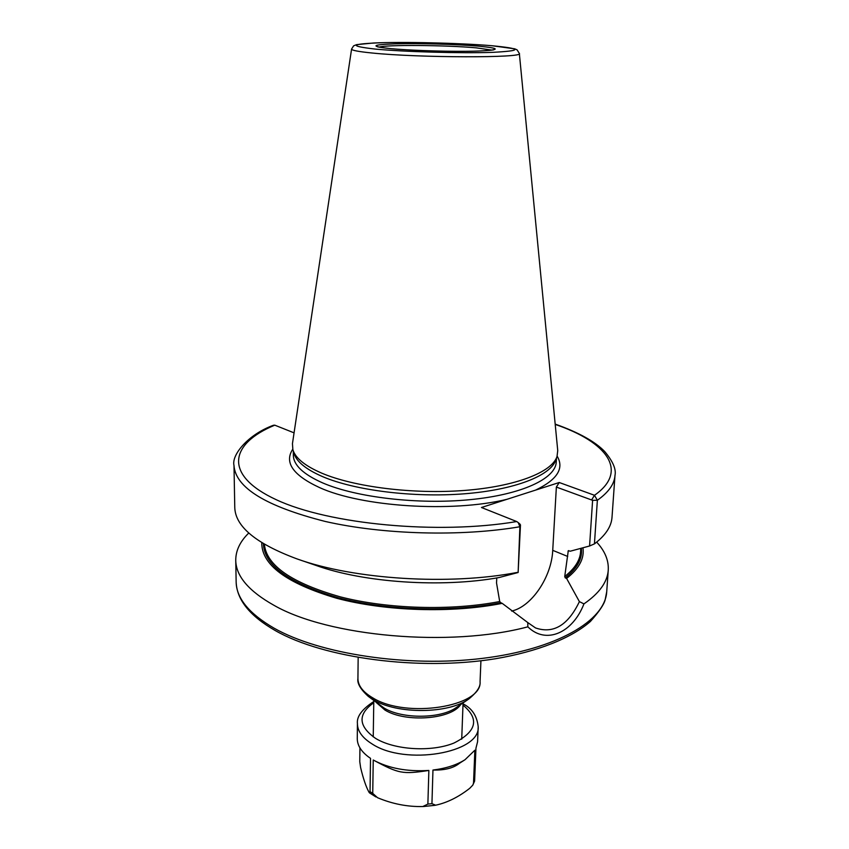 <?xml version="1.0" encoding="UTF-8"?>
<svg xmlns="http://www.w3.org/2000/svg" width="849" height="849" viewBox="0 0 849 849"><rect width="100%" height="100%" fill="white"/><g stroke="black" fill="none" stroke-linecap="round" stroke-linejoin="round"><path stroke-width="1.27" d="M292.873 449.652L293.892 453.154C296.354 461.559 305.937 469.391 322.652 476.65C354.882 490.425 413.187 497.779 463.851 493.842C514.568 489.937 550.64 475.695 555.808 460.009L557.008 456.571C551.829 472.277 515.481 486.551 464.297 490.457C413.187 494.394 354.341 487.008 321.835 473.19C304.993 465.91 295.335 458.067 292.873 449.652L292.449 443.645L351.582 49.062C351.55 50.324 358.331 51.63 371.926 52.988C418.674 57.881 524.894 58.029 519.344 53.455L517.083 49.847L514.664 48.807L491.953 45.729C459.468 42.981 402.999 41.665 373.709 42.991L356.654 44.626L353.619 45.835L351.582 49.062M557.008 456.571L557.74 450.596L519.344 53.455M299.103 559.618L316.03 565.434C363.892 582.647 441.395 587.964 498.968 577.564L518.134 572.513L519.885 526.751L518.23 522.591L516.723 521.551L481.457 507.5L559.236 482.508L594.491 495.285L597.367 500.273L594.438 543.88L589.577 545.992L570.241 551.213L568.278 550.714L564.734 576.471C574.773 568.597 580.058 560.34 580.589 551.733L580.801 548.38M294.072 432.852L274.779 425.169L273.42 425.275C247.972 434.518 231.352 455.022 233.995 465.485C235.481 487.687 265.854 506.333 325.114 521.424C383.005 534.658 461.092 536.801 519.885 526.751L520.087 524.236M518.134 572.513L520.479 524.905M496.761 577.936L496.538 582.987L499.7 601.527L500.836 602.726C451.488 612.447 386.603 610.484 338.507 597.834C289.159 583.401 264.124 565.349 263.413 543.668M517.635 572.364C449.408 585.577 354.022 579.506 296.874 558.854C255.963 543.625 235.269 526.476 234.77 507.415L233.995 465.485M511.65 611.068C531.697 606.653 551.648 576.789 552.731 550.343L556.36 487.071L592.602 500.326L597.367 500.273C608.542 492.324 614.411 484.047 614.984 475.461L612.012 517.285C611.397 526.486 605.539 535.358 594.438 543.88M596.677 542.129C604.923 551.033 608.786 560.351 608.255 570.072C607.47 581.979 599.362 593.249 583.942 603.894C572.714 632.929 546.013 644.826 527.855 626.827C450.108 647.628 328.192 636.623 273.834 605.231C248.704 591.084 236.001 576.11 235.746 560.319C235.735 550.577 240.076 541.482 248.778 533.013M592.602 500.326L589.577 545.992M583.942 603.894L579.4 601.623L566.591 578.424L565.232 577.851L564.734 576.471M579.4 601.623C568.045 625.299 553.421 634.076 535.539 627.942L527.791 622.582L527.855 626.827M261.768 542.66C261.492 564.776 286.41 583.295 336.522 598.216C385.404 611.291 451.88 613.371 502.194 603.352L527.791 622.582M502.194 603.352L500.836 602.726M566.591 578.424C579.092 568.65 584.547 558.44 582.934 547.807M555.214 424.426C606.706 441.82 629.342 470.983 594.491 495.285L591.711 499.764M556.36 487.071L559.236 482.508M469.752 788.296C458.502 797.094 447.136 802.73 435.643 805.202L431.939 803.663L432.958 770.043C446.043 768.409 456.73 764.97 465.029 759.717L474.867 750.219L473.519 783.149L472.808 785.113L469.752 788.296M422.791 806.539C407.499 806.879 392.429 803.939 377.561 797.72L372.732 793.369L373.242 760.004C388.534 768.313 407.074 771.794 428.862 770.446L427.875 804.088L422.791 806.539M472.808 785.113L474.602 781.08L475.949 748.213L477.584 741.718L478.199 726.786C477.053 715.983 472.002 708.331 463.034 703.842M373.783 701.507C362.024 709.233 356.569 716.609 357.429 723.624L357.27 738.566C357.27 745.263 361.133 751.471 368.859 757.191L370.525 758.337L370.037 791.65L369.495 792.87L369.039 792.266C366.11 787.034 363.298 778.809 360.623 767.602L359.774 761.702L359.934 747.884M373.242 760.004C398.892 773.715 402.384 774.458 428.862 770.446M432.958 770.043C444.643 770.372 453.504 768.112 459.521 763.24L465.029 759.717M368.859 757.191L370.525 758.337M375.205 49.072C403.859 51.831 461.177 53.445 492.208 52.362C522.496 50.844 522.347 48.637 491.751 45.719C462.705 43.267 413.824 41.909 383.09 42.683C350.361 43.819 347.729 45.942 375.205 49.072M390.54 48.637C369.538 46.302 371.268 44.689 395.708 43.808C418.886 43.193 456.369 44.244 478.22 46.111C500.995 48.329 500.846 49.985 477.785 51.089C454.438 51.863 412.168 50.675 390.54 48.637M556.477 458.089L556.254 462.068C555.628 478.656 521.7 494.691 469.805 499.69C418.005 504.731 356.156 497.418 322.631 482.89C303.231 474.283 293.467 465.04 293.34 455.181L293.319 451.201M292.756 449.227C284.065 462.45 292.969 475.228 319.479 487.549C361.578 506.842 451.753 512.754 506.789 499.361M535.602 490.106C557.241 479.696 564.426 468.383 557.146 456.157M274.779 425.169C229.601 443.815 223.096 475.09 276.158 499.668C328.574 524.353 437.967 534.87 516.723 521.551M274.057 628.164C319.532 654.07 407.891 667.569 482.497 658.368C557.262 649.262 605.295 620.417 606.727 591.657L605.146 599.861C603.894 604.668 598.97 611.885 590.373 621.5C571.324 638.151 537.863 651.554 495.307 658.771C419.342 671.113 323.724 658.293 275.278 630.574C249.829 616.003 236.797 599.787 236.149 581.958C236.415 598.227 249.054 613.625 274.057 628.164M552.731 550.343L567.716 556.456M568.034 551.256L568.798 550.63M264.368 544.23C266.384 565.476 291.759 583.03 340.47 596.9C387.908 609.083 451.233 610.93 499.7 601.527M581.342 548.231C582.647 558.525 577.278 568.395 565.232 577.851M357.928 678.5C357.981 685.621 362.926 692.073 372.764 697.867C406.257 718.901 482.381 706.665 480.067 681.705C480.693 686.586 476.915 692.37 468.733 699.045C448.834 713.913 397.343 714.423 373.549 699.852L368.339 696.413C360.507 689.314 357.047 683.349 357.928 678.5L358.161 657.551M468.733 699.045L456.422 707.45C441.087 718.838 402.384 719.23 384.183 708.098L368.339 696.413M460.689 704.543C451.243 719.411 405.546 722.881 384.947 710.051L376.086 702.325M379.132 47.162C385.255 44.604 446.107 45.093 476.172 47.841L491.932 50.112M423.736 806.497L434.677 805.361M357.429 723.624C357.471 731.095 362.353 737.866 372.074 743.936C405.164 765.968 480.417 753.01 478.199 726.786M370.037 791.65L372.732 793.369M427.875 804.088L431.939 803.663M473.519 783.149L474.602 781.08M373.762 702.76C357.556 714.221 358.172 726.107 375.598 738.397C394.615 750.028 431.419 752.256 453.886 743.077C476.66 731.636 479.696 718.976 462.992 705.095M608.255 570.072L606.727 591.657M614.984 475.461C616.342 469.285 612.904 461.304 604.679 451.509C595.138 441.586 578.636 432.449 555.182 424.097M518.23 522.591L520.097 524.236M235.746 560.319L236.149 581.958M480.927 660.766L480.067 681.705M463.066 702.908L461.718 739.214M373.793 700.574L373.242 736.9M493.418 49.932L493.8 49.72C495.476 49.465 490.531 51.142 464.849 51.311C440.971 51.481 408.571 50.303 390.763 48.637C375.566 47.066 377.115 46.43 377.285 46.663L377.656 46.897M435.144 805.298L423.248 806.529M369.495 792.87L375.937 796.956"/></g></svg>
